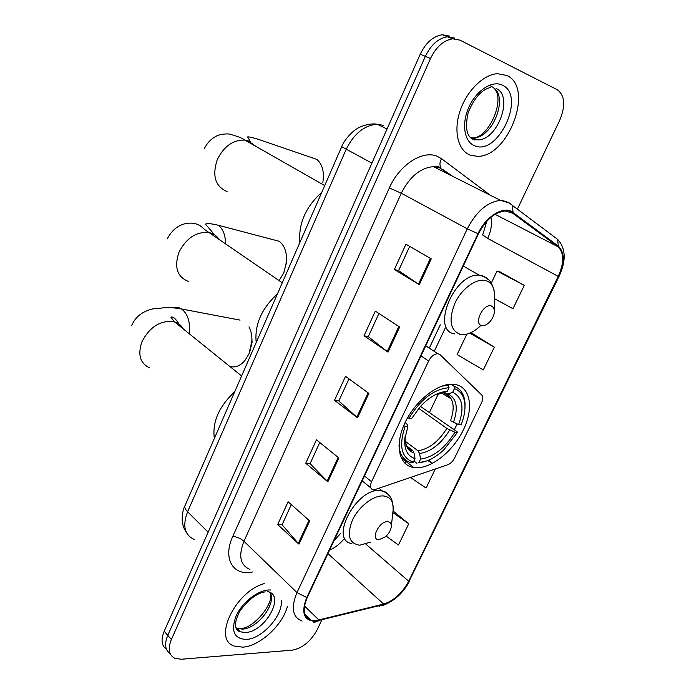 <?xml version="1.0" encoding="UTF-8"?>
<svg xmlns="http://www.w3.org/2000/svg" width="694" height="694" viewBox="0 0 694 694"><rect width="100%" height="100%" fill="white"/><g stroke="black" fill="none" stroke-linecap="round" stroke-linejoin="round"><path stroke-width="1.04" d="M373.754 489.973L447.734 464.763C450.545 463.635 452.835 461.389 454.605 458.023L481.567 402.711C483.128 399.241 483.18 396.647 481.714 394.947L440.022 354.669L437.81 353.723C434.21 353.905 431.148 356.334 428.614 361.01L371.559 481.705C369.72 486.251 370.31 488.992 373.311 489.921L373.754 489.973M415.186 467.695C430.896 469.04 452.965 451.482 463.349 429.95C473.941 408.445 470.619 387.035 455.151 384.502L453.616 384.311C438.218 382.706 415.29 400.62 404.923 422.915C394.357 445.184 398.989 465.596 413.893 467.548L415.186 467.695M449.521 36.079L442.33 34.752C433.23 36.149 425.856 42.646 420.226 54.245L164.183 631.262C160.73 639.79 161.52 645.845 166.543 649.428M517.386 209.172L559.737 120.209C565.731 105.627 564.899 95.468 557.256 89.726L459.949 40.131L452.757 38.821C443.631 40.252 436.222 46.81 430.514 58.504L171.366 639.504L167.757 635.366C164.287 643.937 165.068 650 170.108 653.566C165.068 650 164.287 643.937 167.757 635.366L425.353 56.361L167.757 635.366L164.183 631.262M454.709 38.092L447.517 36.773C438.408 38.196 431.017 44.72 425.353 56.361C431.017 44.72 438.408 38.196 447.517 36.773L454.709 38.092M242.683 647.146C259.686 646.288 282.501 625.346 287.394 606.513C282.501 625.346 259.686 646.288 242.683 647.146L234.286 646.071L242.683 647.146M470.02 155.04L476.952 156.297C507.991 158.137 534.822 87.696 506.785 75.464L497.433 73.677C483.293 74.449 466.489 91.183 459.966 111.222C453.329 131.253 458.075 150.416 470.02 155.04L476.952 156.297C507.991 158.137 534.822 87.696 506.785 75.464L497.433 73.677C483.293 74.449 466.489 91.183 459.966 111.222C453.329 131.253 458.075 150.416 470.02 155.04M315.536 620.731L311.32 620.341C303.556 617.339 302.202 609.731 307.26 597.491L478.452 233.835C485.757 219.868 494.666 212.243 505.163 210.967L512.606 213.162L557.907 246.708C564.187 252.816 564.291 262.705 558.219 276.377L408.697 581.225C402.26 593.118 393.914 600.735 383.678 604.066L315.536 620.731M315.25 621.33L383.478 604.621C393.975 601.204 402.52 593.405 409.122 581.216L558.601 276.49C564.821 262.488 564.716 252.347 558.288 246.084L513.013 212.494C504.208 205.198 485.939 216.034 477.993 233.687L306.757 597.517C300.918 612.672 303.755 620.61 315.25 621.33M431.26 258.888L405.947 244.193L394.366 269.498L419.306 284.661L431.26 258.888M409.694 246.37L398.564 270.651L419.306 284.661M398.582 270.617L394.366 269.498M399.649 327.048L375.324 311.12L364.055 335.766L388.007 352.136L399.649 327.048M378.933 313.48L368.297 336.668L388.007 352.136M368.323 336.616L364.055 335.766M309.706 520.968L288.114 501.753L277.678 524.569L298.958 544.157L309.706 520.968M291.315 504.599L282.068 524.777L298.958 544.157M282.111 524.681L277.678 524.569M338.906 458.014L316.447 439.84L305.733 463.236L327.863 481.81L338.906 458.014M319.769 442.529L310.088 463.661L327.863 481.81M310.123 463.583L305.733 463.236M368.87 393.394L345.508 376.313L334.517 400.325L357.54 417.823L368.87 393.394M348.969 378.846L338.819 400.976L357.54 417.823M338.846 400.915L334.517 400.325M264.249 583.602C235.023 591.609 212.312 639.712 234.286 646.071C212.312 639.712 235.023 591.609 264.249 583.602M171.366 639.504C167.618 648.925 168.816 655.214 174.957 658.38L181.316 659.239L292.269 650.157C302.437 648.213 310.712 641.456 317.097 629.883L321.461 620.714M494.449 298.654L512.961 308.709L524.282 285.355L499.368 271.519M432.614 463.323L428.51 460.243M410.666 477.602L426.064 488.021L435.242 469.092M386.185 536.132L398.46 544.981L408.74 523.779L393.03 510.94M466.897 334.109L457.12 354.573L483.293 369.937L494.336 347.147L470.983 332.634M450.076 397.142L443.683 392.761M452.835 428.736L454.336 429.69L457.12 423.939M438.651 393.212L429.343 412.704M451.239 398.92L440.768 392.483M406.016 461.51L405.096 463.427M432.31 463.488L427.825 460.53M408.74 523.779L392.847 512.588M494.336 347.147L469.795 333.155M524.282 285.355L497.043 271.024L491.291 283.065M497.043 271.024L499.645 271.58M286.553 261.412L283.898 272.621M279.274 280.35L283.69 273.063L286.449 262.558C287.169 252.755 284.748 245.659 279.17 241.269L271.146 239.161M451.083 384.233L453.971 386.185L454.449 388.614C461.068 391.156 464.572 396.881 464.98 405.79C465.119 411.707 463.809 418.074 461.033 424.902L458.613 424.589C464.546 408.02 462.568 397.254 452.688 392.292L448.142 393.992L445.409 393.672L442.876 391.937M420.46 406.398L457.173 431.815L457.329 432.544L443.683 450.007C435.242 457.78 426.975 461.996 418.864 462.655L420.581 459.09C433.62 457.129 445.062 448.185 454.891 432.249L446.841 428.406L418.734 408.367M405.305 441.289L418.022 450.822L419.575 453.529L420.581 459.09M277.392 294.013C261.491 308.613 254.429 324.792 256.207 342.532M407.656 417.658L408.983 418.23C420.738 399.128 434.08 388.961 449.001 387.729L448.532 385.283L441.54 386.211M448.532 385.283L447.509 384.597M464.989 407.413L465.041 404.134C464.616 394.799 460.929 388.814 453.971 386.185M418.864 462.655L426.584 460.998M416.938 463.306L413.884 460.981M449.001 387.729L447.231 391.425C438.382 391.824 429.395 396.881 420.269 406.606L411.646 418.577L408.983 418.23M452.688 392.292L454.449 388.614M454.891 432.249L457.329 432.544M437.567 393.654L442.685 393.142L447.231 391.425M446.398 394.114C453.711 398.798 455.091 407.682 450.536 420.738L458.613 424.589M399.848 454.015L401.687 455.42M398.998 445.557C399.848 455.082 403.977 460.833 411.377 462.82L413.312 462.169C401.314 457.788 398.59 445.826 405.166 426.281L403.708 425.648M405.166 426.281L407.838 426.602L404.776 439.397C404.272 449.868 407.69 456.262 415.029 458.587L413.312 462.169M405.131 422.49L407.716 424.902L407.838 426.602M415.029 458.587L414.032 453L412.826 450.579L406.771 445.982M251.887 338.238L252.087 342.342L249.684 352.3M229.757 366.415C235.058 367.933 240.081 366.007 244.817 360.654L249.033 353.732L251.896 340.997C252.052 335.575 251.081 330.856 248.99 326.831M238.736 319.127L235.578 319.266M387.651 521.671C379.124 520.977 370.006 540.053 379.002 539.698L385.508 536.748C388.866 533.669 390.791 530.311 391.286 526.659C391.451 523.554 390.245 521.897 387.651 521.671M234.711 391.772C218.957 406.484 212.164 422.039 214.342 438.443M322.979 181.368C324.298 171.505 322.259 164.183 316.863 159.394L309.064 156.723M491.231 305.898C483.206 303.321 473.247 324.167 481.792 325.564C484.403 325.998 487.145 324.679 489.999 321.608C493.07 317.93 494.536 314.174 494.388 310.339L493.408 307.407L491.231 305.898M321.782 192.307C305.742 206.795 298.403 223.624 299.747 242.796M428.614 361.01L420.98 355.918M371.559 481.705L364.463 475.989M383.765 125.449L377.232 124.243C364.298 125.267 353.923 133.69 346.098 149.522L187.588 511.764C182.322 525.757 184.509 534.97 194.138 539.412M208.139 532.194L187.588 511.764C185.385 509.535 184.474 507.618 184.838 506.03L185.151 505.31M420.226 54.245L430.514 58.504M186.382 532.471C182.739 526.364 183.494 526.434 182.661 523.797C181.828 521.159 181.88 511.634 184.838 506.03L341.682 146.712L371.915 163.116M387.035 129.041L377.232 124.243C368.748 122.543 357.419 127.939 356.768 128.902C355.849 128.858 345.248 137.473 341.682 146.712L341.743 146.573M252.503 571.969C233.158 576.376 222.401 558.549 232.776 536.445L389.334 187.961L401.288 193.227L243.958 541.268C238.233 555.903 240.228 565.298 249.944 569.436M389.334 187.961C399.206 165.068 422.473 149.913 437.029 156.228L441.54 158.709L490.268 195.214M451.074 175.521L439.397 167.67L433.412 166.647C420.382 167.835 409.677 176.701 401.288 193.227L467.27 228.803C476.318 211.436 487.396 201.945 500.495 200.358L509.986 203.177L512.484 205.493C509.205 202.561 505.206 200.852 500.495 200.358L433.412 166.647L437.975 166.638L440.95 167.757C439.458 165.12 439.658 162.101 441.54 158.709M313.827 622.553L318.876 620.757M559.008 276.49L409.122 581.216M558.601 276.49L559.069 276.368C566.287 260.727 565.827 248.4 557.69 239.404L557.291 239.1M558.288 246.084L557.69 239.404L512.484 205.493L513.013 212.494M379.037 606.313L383.478 604.621M477.993 233.687L467.27 228.803L296.98 592.598L306.757 597.517M302.107 621.069C292.452 617.287 290.743 607.797 296.98 592.598L243.958 541.268C240.61 538.388 236.888 536.783 232.776 536.445M487.717 193.938L488.082 193.279M443.006 169.622L452.618 176.293M558.219 276.377L487.665 238.415C491.196 230.703 492.263 223.685 490.875 217.352M557.907 246.708L495.1 214.316M512.606 213.162L509.353 211.514M319.067 620.176L304.493 605.992M383.678 604.066L327.915 553.612M329.555 550.134C335.167 547.731 340.233 543.714 344.736 538.076M408.697 581.225L365.278 543.619M434.236 351.372L445.305 327.976M487.665 238.415L482.712 234.902M368.106 392.83L356.803 417.215M338.169 457.415L327.16 481.159M308.995 520.335L298.273 543.463M398.842 326.518L387.235 351.563M430.419 258.402L418.491 284.141M239.213 631.523L239.951 631.479M235.908 627.888L242.163 629.12C257.569 628.92 277.114 603.19 270.053 592.45M237.287 630.256L238.693 630.143M236.133 628.469L240.271 631.818L245.355 632.494C264.579 632.225 285.199 596.372 268.621 591.826L267.632 591.73M270.703 589.987L269.099 589.961C257.908 590.16 242.206 602.401 236.116 615.908C230.668 630.976 234.043 638.818 246.249 639.434C262.115 638.948 283.299 615.231 281.252 600.431M188.759 281.547C177.326 277.201 174.029 267.511 178.861 252.503C186.166 238.077 196.228 231.44 209.05 232.568L209.831 232.75C213.804 233.809 216.901 236.047 219.113 239.473M214.628 234.867L205.719 224.396C205.311 223.954 206.491 222.444 218.306 225.264C222.991 228.968 225.403 235.049 225.559 243.525M418.022 450.822C428.935 449.07 438.547 441.601 446.841 428.406M442.685 393.142L435.025 394.86M453.451 422.342C458.482 407.89 456.713 398.443 448.142 393.992M419.575 453.529C431.009 451.725 441.063 443.891 449.747 430.011M405.105 436.595C404.862 445.409 407.838 450.874 414.032 453M407.135 446.624L412.479 450.276M149.921 367.993C140.188 363.578 137.516 354.868 141.906 341.856C149.305 327.455 159.585 320.654 172.754 321.452L174.489 321.86C178.427 323.066 181.368 325.434 183.311 328.973M172.572 307.72C175.756 306.8 178.74 307.216 181.524 308.977C187.848 313.783 190.425 322.042 189.228 333.745M393.03 510.923L393.142 509.899C393.628 501.389 390.323 496.739 383.227 495.941C373.346 495.273 358.694 506.672 352.422 520.127C346.601 535.239 349.047 543.602 359.752 545.206L370.379 542.161M389.239 495.663L385.691 492.081L380.277 490.502C356.543 487.604 328.696 540.192 351.867 543.636M227.051 191.57C215.331 186.486 212.034 175.929 217.161 159.898C223.746 146.382 232.984 139.78 244.869 140.093L248.252 140.856L255.886 146.373M494.458 297.787L494.475 293.05C493.79 286.379 490.91 282.241 485.835 280.628C476.509 277.86 461.814 288.452 454.952 303.165C448.411 319.934 450.172 330.327 460.243 334.343C466.446 335.402 473.03 332.712 480.005 326.293M488.411 279.613L482.434 275.631L479.181 275.145C454.128 272.846 430.497 330.778 454.717 333.918M469.977 137.143L472.918 138.965L477.602 139.824C497.459 140.821 514.072 95.876 496.158 88.572M470.48 137.551L473.273 137.828C492.098 138.809 508.945 97.316 493.304 87.661M502.317 85.136C492.367 80.088 476.492 90.307 468.988 106.928C461.337 123.489 464.113 141.611 474.375 145.619C497.772 156.922 526.529 95.599 502.317 85.136M474.176 140.015L476.197 139.182M401.132 457.771L413.893 467.548M437.81 353.723L425.743 345.803M370.813 487.882L362.164 480.855M442.33 34.752L452.757 38.821M311.32 620.341L304.805 613.956M382.672 605.498C394.27 601.23 403.283 592.997 409.703 580.8M334.005 540.678L340.45 533.625M429.308 348.145L440.3 324.827M482.642 235.066L486.815 221.265M238.944 631.41L239.829 631.349M265.221 591.861C257.049 593.006 248.669 599.321 240.072 610.807C233.895 622.665 233.956 629.666 240.271 631.818L237.079 628.426L241.182 628.4C253.067 628.755 275.579 602.566 269.888 592.364M286.414 263.876L286.449 262.558M218.306 225.264L279.17 241.269M282.284 282.796L209.05 232.568C200.262 226.99 202.891 226.079 194.762 223.485C186.573 222.045 174.94 224.257 167.245 238.901M464.98 405.79L465.041 404.134M404.992 437.359L404.776 439.397M405.105 436.587C404.16 440.855 407.369 450.658 412.826 450.579M252.087 342.342L251.896 340.997M131.626 325.729C135.226 316.976 142.313 311.363 152.888 308.873L164.322 307.772C168.607 307.329 174.341 307.728 181.524 308.977L240.063 320.116M379.245 488.489L381.995 490.71C387.773 493.408 393.116 495.967 393.142 509.899L391.286 526.659M241.616 375.966L174.489 321.86L170.941 317.279C173.032 315.952 176.302 319.162 180.752 326.917M322.727 182.791L322.857 182.062M250.777 142.287L247.923 137.447C246.526 136.388 249.337 136.787 256.355 138.661L316.863 159.394M324.714 185.602L244.869 140.093C242.024 137.993 236.654 135.946 228.76 133.951C223.138 133.795 218.766 134.645 215.643 136.51C210.768 139.164 206.925 143.337 204.123 149.01M463.28 266.062L479.181 275.145L483.545 276.438C489.305 278.424 492.948 283.959 494.475 293.05L494.388 310.339M459.523 334.586L462.065 334.595M493.824 88.051C506.108 98.964 488.671 137.95 473.273 137.828L477.602 139.824L473.881 139.65C466.646 136.978 464.754 127.913 468.216 112.454C474.349 97.785 481.775 89.474 490.502 87.496M492.914 87.227L490.589 85.926"/></g></svg>
